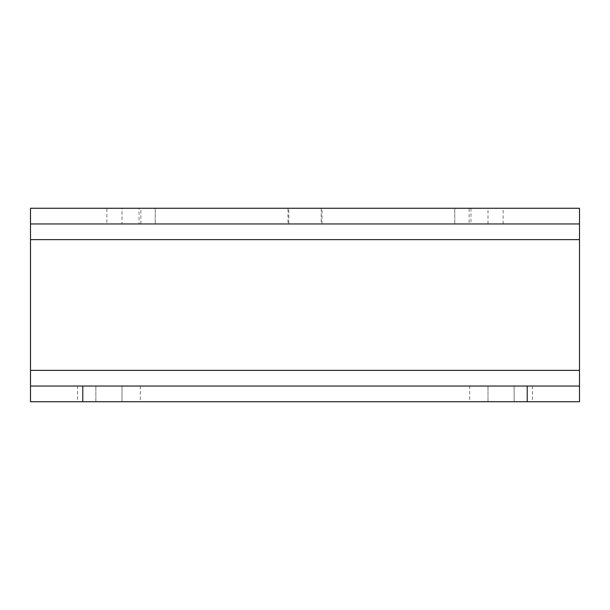 <?xml version="1.0" encoding="UTF-8"?>
<svg xmlns="http://www.w3.org/2000/svg" width="610" height="610" viewBox="0 0 610 610"><rect width="100%" height="100%" fill="white"/><g stroke="black" fill="none" stroke-linecap="round" stroke-linejoin="round"><path stroke-width="0.46" stroke-dasharray="3.05 2.29" d="M469.7 386.046L514.146 386.046L514.146 401.731L469.7 401.731L532.446 401.731L514.146 401.731L514.146 386.046L469.7 386.046L469.7 401.731M77.554 386.046L122 386.046L122 401.731L77.554 401.731L140.3 401.731L122 401.731L122 386.046L77.554 386.046L77.554 401.731M106.887 223.954L140.872 223.954L106.887 223.954L106.887 208.269L140.872 208.269L106.887 208.269M140.872 223.954L140.872 208.269M469.128 223.954L503.113 223.954L469.128 223.954L469.128 208.269L503.113 208.269L469.128 208.269M503.113 223.954L503.113 208.269M288.004 223.954L321.996 223.954L288.004 223.954L288.004 208.269L321.996 208.269L288.004 208.269M321.996 223.954L321.996 208.269M454.755 223.954L454.755 208.269L454.755 223.954L122 223.954L122 208.269L139.034 208.269L139.034 223.954L454.755 223.954M139.034 208.269L488 208.269L288.797 208.269L288.797 223.954M288.797 208.269L122 208.269M579.5 370.354L579.5 208.269L30.5 208.269L30.5 401.731L30.5 386.046L579.5 386.046L579.5 401.731L579.5 370.354L30.5 370.354M122 223.954L139.034 223.954M155.245 208.269L155.245 223.954L155.245 208.269M470.966 208.269L470.966 223.954M321.203 208.269L321.203 223.954M579.5 208.269L579.5 223.954L30.5 223.954M579.5 401.731L30.5 401.731M488 401.731L488 386.046L488 401.731M95.854 401.731L95.854 386.046L95.854 401.731M579.5 239.646L30.5 239.646M488 223.954L488 208.269M140.3 386.046L140.3 401.731M532.446 386.046L532.446 401.731"/><path stroke-width="0.91" d="M30.5 239.646L30.5 386.046L579.5 386.046L579.5 223.954L30.5 223.954L30.5 239.646L579.5 239.646M30.5 208.269L30.5 223.954L30.5 208.269L579.5 208.269L579.5 223.954M30.5 386.046L30.5 401.731L579.5 401.731L579.5 386.046M579.5 370.354L30.5 370.354M527.215 401.731L527.215 386.046M82.785 401.731L82.785 386.046"/></g></svg>
